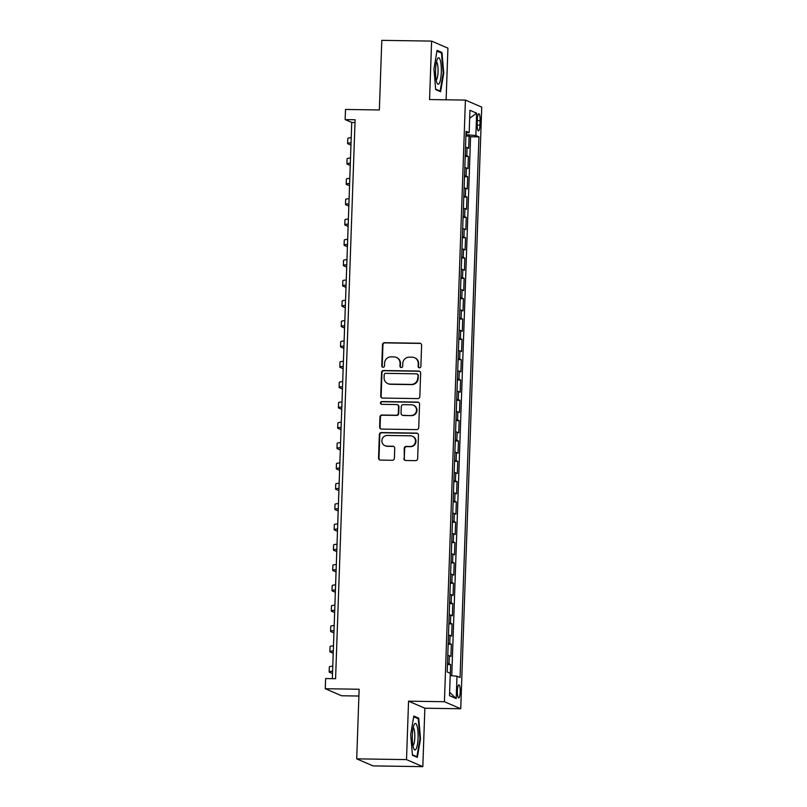 <?xml version="1.0" encoding="UTF-8"?>
<svg xmlns="http://www.w3.org/2000/svg" width="807" height="807" viewBox="0 0 807 807"><rect width="100%" height="100%" fill="white"/><g stroke="black" fill="none" stroke-linecap="round" stroke-linejoin="round"><path stroke-width="1.21" d="M419.448 367.831A1.402 1.362 -66.7 0 0 420.871 366.449L421.607 345.255A2.007 1.947 -66.7 0 0 419.721 343.227L384.525 342.693A2.007 1.947 -66.7 0 0 382.498 344.66L381.761 365.853A1.402 1.362 -66.7 0 0 383.083 367.276A1.402 1.362 -66.7 0 0 384.495 365.904L384.596 363.16A6.416 6.234 -66.7 0 1 391.072 356.865L394.008 356.916A6.416 6.234 -66.7 0 1 400.04 363.392L399.949 366.136A1.402 1.362 -66.7 0 0 401.271 367.548A1.402 1.362 -66.7 0 0 402.683 366.176L402.784 363.432A6.416 6.234 -66.7 0 1 409.26 357.148L412.195 357.188A6.416 6.234 -66.7 0 1 418.228 363.664L418.137 366.408A1.402 1.362 -66.7 0 0 419.448 367.831M460.192 692.023A6.537 1.422 90.9 0 0 458.88 684.881A6.537 1.422 90.9 0 0 457.367 690.802A6.537 1.422 90.9 0 0 458.679 697.944A6.537 1.422 90.9 0 0 460.192 692.023M403.863 458.467A2.007 1.947 -66.7 0 0 405.75 460.494L415.625 460.646A2.007 1.947 -66.7 0 0 417.653 458.679L418.47 435.134A2.007 1.947 -66.7 0 0 416.583 433.107L381.388 432.572A2.007 1.947 -66.7 0 0 379.361 434.539L378.544 458.083A2.007 1.947 -66.7 0 0 380.43 460.101L392.353 460.283A2.007 1.947 -66.7 0 0 394.381 458.326L394.734 448.248A2.007 1.947 -66.7 0 0 392.848 446.221L386.926 446.13A5.356 5.215 -66.7 0 1 382.014 439.704A5.356 5.215 -66.7 0 1 387.299 435.457L410.47 435.81A5.356 5.215 -66.7 0 1 415.393 442.236A5.356 5.215 -66.7 0 1 410.107 446.483L406.244 446.422A2.007 1.947 -66.7 0 0 404.216 448.389L404.307 458.658A2.007 1.947 -66.7 0 0 405.255 460.414M446.11 99.796L447.915 48.148L431.604 41.107L381.792 40.35L379.361 109.964L345.497 109.449L345.144 119.607L355.1 119.759L335.581 678.717L325.625 678.566L325.271 688.724L341.583 695.765L358.903 696.027M406.516 759.609L422.818 766.65L424.865 708.213L408.554 701.172L406.516 759.609L356.704 758.852L359.135 689.239L325.271 688.724M408.554 701.172L444.415 701.727L465.417 100.088L481.729 107.129L460.726 708.758L444.415 701.727M431.604 41.107L429.566 99.543L465.417 100.088M417.794 398.597A2.007 1.947 -66.7 0 0 419.822 396.63L420.639 373.086A2.007 1.947 -66.7 0 0 418.752 371.059L383.557 370.524A2.007 1.947 -66.7 0 0 381.529 372.491L380.702 396.035A2.007 1.947 -66.7 0 0 382.589 398.063L417.794 398.597M419.559 404.115L418.732 427.649A2.007 1.947 -66.7 0 1 416.705 429.617L381.509 429.082A2.007 1.947 -66.7 0 1 379.623 427.054L379.976 416.977A2.007 1.947 -66.7 0 1 382.004 415.02L396.277 415.232A2.007 1.947 -66.7 0 0 398.305 413.265L398.537 406.587A2.007 1.947 -66.7 0 0 396.651 404.559L381.782 404.337A1.402 1.362 -66.7 0 1 380.5 402.653A1.402 1.362 -66.7 0 1 381.882 401.543L417.673 402.088A2.007 1.947 -66.7 0 1 419.559 404.115M422.818 766.65L373.016 765.893L356.704 758.852M450.266 675.59L450.649 664.575L447.461 664.524M447.492 663.536A8.171 0.716 2 0 1 449.045 663.879L449.328 655.748L450.931 656.444L451.355 644.248L448.167 644.198M448.198 643.209A8.171 0.716 2 0 1 449.751 643.552L450.034 635.422L451.648 636.118L452.071 623.922L448.874 623.872M448.914 622.883A8.171 0.716 2 0 1 450.457 623.226L450.74 615.095L452.354 615.791L452.777 603.596L449.59 603.545M449.62 602.557A8.171 0.716 2 0 1 451.174 602.9L451.456 594.769L453.06 595.465L453.484 583.269L450.296 583.219M450.326 582.23A8.171 0.716 2 0 1 451.88 582.573L452.162 574.443L453.776 575.139L454.2 562.943L451.002 562.893M451.042 561.904A8.171 0.716 2 0 1 452.586 562.247L452.868 554.116L454.482 554.812L454.906 542.617L451.718 542.566M451.749 541.578A8.171 0.716 2 0 1 453.302 541.921L453.584 533.79L455.188 534.486L455.622 522.29L452.424 522.24M452.455 521.261A8.171 0.716 2 0 1 454.008 521.594L454.291 513.464L455.905 514.16L456.328 501.964L453.13 501.914M453.171 500.935A8.171 0.716 2 0 1 454.714 501.268L455.007 493.148L456.611 493.834L457.034 481.638L453.847 481.597M453.877 480.609A8.171 0.716 2 0 1 455.43 480.952L455.713 472.821L457.317 473.507L457.751 461.311L454.553 461.271M454.593 460.283A8.171 0.716 2 0 1 456.137 460.626L456.419 452.495L458.033 453.191L458.457 440.995L455.269 440.945M455.299 439.956A8.171 0.716 2 0 1 456.853 440.299L457.135 432.169L458.739 432.865L459.163 420.669L455.975 420.618M456.005 419.63A8.171 0.716 2 0 1 457.559 419.973L457.841 411.842L459.455 412.538L459.879 400.343L456.681 400.292M456.722 399.304A8.171 0.716 2 0 1 458.265 399.647L458.547 391.516L460.161 392.212L460.585 380.016L457.398 379.966M457.428 378.977A8.171 0.716 2 0 1 458.981 379.32L459.264 371.19L460.868 371.886L461.291 359.69L458.104 359.64M458.134 358.651A8.171 0.716 2 0 1 459.687 358.994L459.97 350.863L461.584 351.559L462.007 339.364L458.81 339.313M458.85 338.325A8.171 0.716 2 0 1 460.394 338.668L460.676 330.537L462.29 331.233L462.714 319.037L459.526 318.987M459.556 317.998A8.171 0.716 2 0 1 461.11 318.341L461.392 310.211L462.996 310.907L463.43 298.711L460.232 298.661M460.262 297.682A8.171 0.716 2 0 1 461.816 298.015L462.098 289.884L463.712 290.581L464.136 278.385L460.938 278.334M460.979 277.356A8.171 0.716 2 0 1 462.522 277.689L462.815 269.558L464.418 270.254L464.842 258.058L461.654 258.018M461.685 257.03A8.171 0.716 2 0 1 463.238 257.372L463.521 249.242L465.125 249.928L465.558 237.732L462.361 237.692M462.401 236.703A8.171 0.716 2 0 1 463.944 237.046L464.227 228.916L465.841 229.602L466.264 217.416L463.077 217.365M463.107 216.377A8.171 0.716 2 0 1 464.65 216.72L464.943 208.589L466.547 209.285L466.971 197.09L463.783 197.039M463.813 196.051A8.171 0.716 2 0 1 465.367 196.394L465.649 188.263L467.253 188.959L467.687 176.763L464.489 176.713M464.529 175.724A8.171 0.716 2 0 1 466.073 176.067L466.355 167.937L467.969 168.633L468.393 156.437L466.789 155.741A8.171 0.716 -178 0 0 465.236 155.398M465.205 156.387L468.393 156.437M477.361 119.476L477.209 123.945A6.325 1.382 90.9 0 0 478.48 130.865A6.325 1.382 90.9 0 0 479.943 125.125L480.094 120.657A6.325 1.382 90.9 0 0 478.823 113.737A6.325 1.382 90.9 0 0 477.361 119.476M450.205 675.58L456.984 676.195L460.071 677.527L478.944 136.877L475.858 135.546L465.962 134.658M456.984 676.195L456.197 698.559L449.499 695.664L450.286 673.31L447.199 671.979L466.073 131.319L469.16 132.651L469.946 110.297L476.644 113.182L475.858 135.546M451.759 675.721L470.582 136.746L469.099 136.111L468.675 148.306L467.071 147.61A8.171 0.716 -178 0 0 465.518 147.267M466.073 176.067L467.687 176.763M465.367 196.394L466.971 197.09M464.65 216.72L466.264 217.416M463.944 237.046L465.558 237.732M463.238 257.372L464.842 258.058M462.522 277.689L464.136 278.385M461.816 298.015L463.43 298.711M461.11 318.341L462.714 319.037M460.394 338.668L462.007 339.364M459.687 358.994L461.291 359.69M458.981 379.32L460.585 380.016M458.265 399.647L459.879 400.343M457.559 419.973L459.163 420.669M456.853 440.299L458.457 440.995M456.137 460.626L457.751 461.311M455.43 480.952L457.034 481.638M454.714 501.268L456.328 501.964M454.008 521.594L455.622 522.29M453.302 541.921L454.906 542.617M452.586 562.247L454.2 562.943M451.88 582.573L453.484 583.269M451.174 602.9L452.777 603.596M450.457 623.226L452.071 623.922M449.751 643.552L451.355 644.248M449.045 663.879L450.649 664.575M466.133 134.658L466.194 132.953M424.865 708.213L460.726 708.758M345.144 119.607L351.751 122.462L332.333 678.667M355.009 122.513L351.751 122.462M465.911 136.06L469.099 136.111M470.582 136.746L478.944 136.877M466.022 132.973L469.16 132.651M466.355 167.937A8.171 0.716 -178 0 0 464.812 167.594M465.649 188.263A8.171 0.716 -178 0 0 464.096 187.92M464.943 208.589A8.171 0.716 -178 0 0 463.389 208.246M464.227 228.916A8.171 0.716 -178 0 0 462.683 228.573M463.521 249.242A8.171 0.716 -178 0 0 461.967 248.899M462.815 269.558A8.171 0.716 -178 0 0 461.261 269.225M462.098 289.884A8.171 0.716 -178 0 0 460.555 289.552M461.392 310.211A8.171 0.716 -178 0 0 459.839 309.868M460.676 330.537A8.171 0.716 -178 0 0 459.133 330.194M459.97 350.863A8.171 0.716 -178 0 0 458.426 350.52M459.264 371.19A8.171 0.716 -178 0 0 457.71 370.847M458.547 391.516A8.171 0.716 -178 0 0 457.004 391.173M457.841 411.842A8.171 0.716 -178 0 0 456.288 411.499M457.135 432.169A8.171 0.716 -178 0 0 455.582 431.826M456.419 452.495A8.171 0.716 -178 0 0 454.876 452.152M455.713 472.821A8.171 0.716 -178 0 0 454.159 472.478M455.007 493.148A8.171 0.716 -178 0 0 453.453 492.805M454.291 513.464A8.171 0.716 -178 0 0 452.747 513.131M453.584 533.79A8.171 0.716 -178 0 0 452.031 533.447M452.868 554.116A8.171 0.716 -178 0 0 451.325 553.773M452.162 574.443A8.171 0.716 -178 0 0 450.619 574.1M451.456 594.769A8.171 0.716 -178 0 0 449.903 594.426M450.74 615.095A8.171 0.716 -178 0 0 449.196 614.752M450.034 635.422A8.171 0.716 -178 0 0 448.48 635.079M449.328 655.748A8.171 0.716 -178 0 0 447.774 655.405M469.664 118.236L476.644 113.182M456.197 698.559L449.62 692.275M433.924 68.928L435.689 89.607L440.602 91.726L443.749 73.175L441.974 52.495L437.061 50.377L433.924 68.928M417.36 757.38L420.497 738.829L418.732 718.149L413.82 716.031L410.682 734.592L412.448 755.261L417.36 757.38M440.087 52.465L441.974 52.495M443.184 73.165L443.749 73.175M416.846 718.129L418.732 718.149M419.943 738.819L420.497 738.829M419.176 367.8A1.402 1.362 -66.7 0 1 418.571 366.6L418.672 363.856A6.416 6.234 -66.7 0 0 414.949 357.874L414.516 357.683M396.328 357.41L396.762 357.602A6.416 6.234 -66.7 0 1 400.484 363.584L400.383 366.328A1.402 1.362 -66.7 0 0 400.988 367.518M420.659 343.5A2.007 1.947 -66.7 0 0 420.165 343.419L384.969 342.884A2.007 1.947 -66.7 0 0 382.942 344.851L382.205 366.045A1.402 1.362 -66.7 0 0 382.8 367.246M419.69 371.331A2.007 1.947 -66.7 0 0 419.196 371.25L383.991 370.716A2.007 1.947 -66.7 0 0 381.973 372.683L381.146 396.227A2.007 1.947 -66.7 0 0 382.094 397.982M417.824 375.245A1.402 1.362 -66.7 0 0 416.503 373.823L385.605 373.348A1.402 1.362 -66.7 0 0 384.193 374.73L384.092 377.626A6.416 6.234 -66.7 0 0 390.124 384.102L411.247 384.425A6.416 6.234 -66.7 0 0 417.723 378.13L418.268 375.426A1.402 1.362 -66.7 0 0 417.451 374.125L417.007 373.934M387.804 383.607L388.248 383.799A6.416 6.234 -66.7 0 0 390.568 384.293L390.124 384.102M418.268 375.426L418.167 378.322A6.416 6.234 -66.7 0 1 411.681 384.616L390.568 384.293M397.377 404.711L397.811 404.902A2.007 1.947 -66.7 0 1 398.971 406.778L398.739 413.456A2.007 1.947 -66.7 0 1 396.711 415.423L382.437 415.212A2.007 1.947 -66.7 0 0 380.42 417.169L380.067 427.246A2.007 1.947 -66.7 0 0 381.015 429.011M418.611 402.35A2.007 1.947 -66.7 0 0 418.107 402.279L382.326 401.735A1.402 1.362 -66.7 0 0 381.509 404.297M411.086 415.464A5.356 5.215 -66.7 0 0 413.396 405.205A5.356 5.215 -66.7 0 0 411.459 404.781L403.298 404.66A2.007 1.947 -66.7 0 0 401.271 406.627L401.039 413.315A2.007 1.947 -66.7 0 0 402.925 415.333L411.53 415.645A5.356 5.215 -66.7 0 0 413.84 405.386L413.396 405.205M402.199 415.181L402.643 415.373A2.007 1.947 -66.7 0 0 403.369 415.524L402.925 415.333M411.53 415.645L403.369 415.524M412.417 436.224L412.851 436.416A5.356 5.215 -66.7 0 1 410.541 446.675L406.678 446.614A2.007 1.947 -66.7 0 0 404.66 448.581L404.307 458.658M384.989 445.716L385.433 445.908A5.356 5.215 -66.7 0 0 387.37 446.321L386.926 446.13M393.786 446.483A2.007 1.947 -66.7 0 0 393.281 446.412L387.37 446.321M417.522 433.369A2.007 1.947 -66.7 0 0 417.027 433.298L381.832 432.764A2.007 1.947 -66.7 0 0 379.804 434.731L378.977 458.275A2.007 1.947 -66.7 0 0 379.926 460.03M350.964 145.109L347.988 143.828A15.313 1.342 2 0 1 347.625 143.515A15.313 1.342 2 0 1 351.045 142.799M347.625 143.515L347.797 138.441A15.313 1.342 2 0 1 351.227 137.715M441.298 72.277A13.275 2.895 90.9 0 0 437.505 58.79A13.275 2.895 90.9 0 0 435.568 69.806A13.275 2.895 90.9 0 0 437.132 83.262A13.275 2.895 90.9 0 0 441.298 72.277M436.173 80.034A9.089 1.977 90.9 0 0 438.04 71.853A9.089 1.977 90.9 0 0 436.446 61.988M436.94 51.103L441.479 53.07L443.194 73.094L440.148 91.08L435.649 89.133M439.058 91.06L440.148 91.08M417.027 725.876A13.275 2.895 90.9 0 0 414.253 724.454A13.275 2.895 90.9 0 0 412.337 735.227A13.275 2.895 90.9 0 0 413.355 747.524A13.275 2.895 90.9 0 0 413.88 748.916A13.275 2.895 90.9 0 0 417.623 743.166A13.275 2.895 90.9 0 0 417.027 725.876M412.932 745.688A9.089 1.977 90.9 0 0 414.717 738.919A9.089 1.977 90.9 0 0 414.092 729.256A9.089 1.977 90.9 0 0 413.204 727.652M415.817 756.714L416.906 756.734L412.407 754.787M413.698 716.767L418.238 718.724L419.953 738.758L416.906 756.734M350.258 165.435L347.272 164.154A15.313 1.342 2 0 1 346.909 163.841A15.313 1.342 2 0 1 350.339 163.125M346.909 163.841L347.091 158.767A15.313 1.342 2 0 1 350.51 158.041M349.542 185.761L346.566 184.48A15.313 1.342 2 0 1 346.203 184.167A15.313 1.342 2 0 1 349.623 183.441M346.203 184.167L346.385 179.093A15.313 1.342 2 0 1 349.804 178.367M348.836 206.088L345.86 204.807A15.313 1.342 2 0 1 345.497 204.494A15.313 1.342 2 0 1 348.917 203.768M345.497 204.494L345.668 199.41A15.313 1.342 2 0 1 349.088 198.693M348.12 226.414L345.144 225.123A15.313 1.342 2 0 1 344.781 224.82A15.313 1.342 2 0 1 348.21 224.094M344.781 224.82L344.962 219.736A15.313 1.342 2 0 1 348.382 219.02M347.413 246.74L344.438 245.449A15.313 1.342 2 0 1 344.075 245.146A15.313 1.342 2 0 1 347.494 244.42M344.075 245.146L344.256 240.062A15.313 1.342 2 0 1 347.676 239.336M346.707 267.067L343.721 265.775A15.313 1.342 2 0 1 343.368 265.473A15.313 1.342 2 0 1 346.788 264.746M343.368 265.473L343.54 260.389A15.313 1.342 2 0 1 346.96 259.662M345.991 287.393L343.015 286.102A15.313 1.342 2 0 1 342.652 285.799A15.313 1.342 2 0 1 346.072 285.073M342.652 285.799L342.834 280.715A15.313 1.342 2 0 1 346.253 279.989M345.285 307.719L342.309 306.428A15.313 1.342 2 0 1 341.946 306.125A15.313 1.342 2 0 1 345.366 305.399M341.946 306.125L342.128 301.041A15.313 1.342 2 0 1 345.547 300.315M344.579 328.035L341.593 326.754A15.313 1.342 2 0 1 341.24 326.452A15.313 1.342 2 0 1 344.66 325.725M341.24 326.452L341.411 321.368A15.313 1.342 2 0 1 344.831 320.641M343.863 348.362L340.887 347.081A15.313 1.342 2 0 1 340.524 346.778A15.313 1.342 2 0 1 343.943 346.052M340.524 346.778L340.705 341.694A15.313 1.342 2 0 1 344.125 340.968M343.157 368.688L340.181 367.407A15.313 1.342 2 0 1 339.818 367.094A15.313 1.342 2 0 1 343.237 366.378M339.818 367.094L339.989 362.02A15.313 1.342 2 0 1 343.419 361.294M342.45 389.014L339.465 387.733A15.313 1.342 2 0 1 339.111 387.421A15.313 1.342 2 0 1 342.531 386.704M339.111 387.421L339.283 382.347A15.313 1.342 2 0 1 342.703 381.62M341.734 409.341L338.758 408.06A15.313 1.342 2 0 1 338.395 407.747A15.313 1.342 2 0 1 341.815 407.021M338.395 407.747L338.577 402.673A15.313 1.342 2 0 1 341.997 401.947M341.028 429.667L338.052 428.386A15.313 1.342 2 0 1 337.689 428.073A15.313 1.342 2 0 1 341.109 427.347M337.689 428.073L337.861 422.989A15.313 1.342 2 0 1 341.28 422.273M340.322 449.993L337.336 448.712A15.313 1.342 2 0 1 336.973 448.399A15.313 1.342 2 0 1 340.403 447.673M336.973 448.399L337.155 443.315A15.313 1.342 2 0 1 340.574 442.599M339.606 470.32L336.63 469.028A15.313 1.342 2 0 1 336.267 468.726A15.313 1.342 2 0 1 339.686 467.999M336.267 468.726L336.448 463.642A15.313 1.342 2 0 1 339.868 462.915M338.9 490.646L335.924 489.355A15.313 1.342 2 0 1 335.561 489.052A15.313 1.342 2 0 1 338.98 488.326M335.561 489.052L335.732 483.968A15.313 1.342 2 0 1 339.152 483.242M338.183 510.972L335.208 509.681A15.313 1.342 2 0 1 334.844 509.378A15.313 1.342 2 0 1 338.264 508.652M334.844 509.378L335.026 504.294A15.313 1.342 2 0 1 338.446 503.568M337.477 531.299L334.502 530.007A15.313 1.342 2 0 1 334.138 529.705A15.313 1.342 2 0 1 337.558 528.978M334.138 529.705L334.32 524.621A15.313 1.342 2 0 1 337.74 523.894M336.771 551.625L333.785 550.334A15.313 1.342 2 0 1 333.432 550.031A15.313 1.342 2 0 1 336.852 549.305M333.432 550.031L333.604 544.947A15.313 1.342 2 0 1 337.023 544.221M336.055 571.941L333.079 570.66A15.313 1.342 2 0 1 332.716 570.357A15.313 1.342 2 0 1 336.136 569.631M332.716 570.357L332.898 565.273A15.313 1.342 2 0 1 336.317 564.547M335.349 592.267L332.373 590.986A15.313 1.342 2 0 1 332.01 590.674A15.313 1.342 2 0 1 335.43 589.957M332.01 590.674L332.181 585.6A15.313 1.342 2 0 1 335.611 584.873M334.643 612.594L331.657 611.313A15.313 1.342 2 0 1 331.304 611A15.313 1.342 2 0 1 334.723 610.284M331.304 611L331.475 605.926A15.313 1.342 2 0 1 334.895 605.2M333.927 632.92L330.951 631.639A15.313 1.342 2 0 1 330.588 631.326A15.313 1.342 2 0 1 334.007 630.61M330.588 631.326L330.769 626.252A15.313 1.342 2 0 1 334.189 625.526M333.22 653.246L330.245 651.965A15.313 1.342 2 0 1 329.881 651.653A15.313 1.342 2 0 1 333.301 650.926M329.881 651.653L330.053 646.568A15.313 1.342 2 0 1 333.473 645.852M332.514 673.573L329.528 672.292A15.313 1.342 2 0 1 329.165 671.979A15.313 1.342 2 0 1 332.595 671.253M329.165 671.979L329.347 666.895A15.313 1.342 2 0 1 332.766 666.178M466.789 155.741L467.071 147.61M477.32 120.616L480.094 120.657M477.189 125.085L479.943 125.125"/></g></svg>
